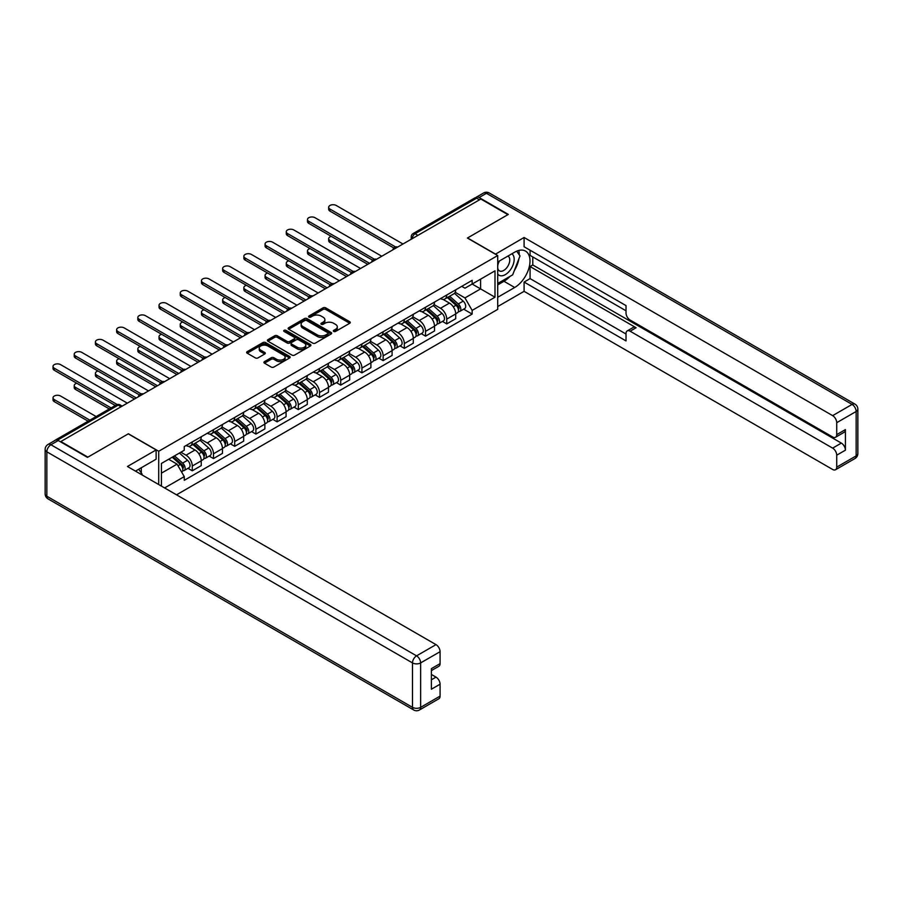 <?xml version="1.0" encoding="UTF-8"?>
<svg xmlns="http://www.w3.org/2000/svg" width="903" height="903" viewBox="0 0 903 903"><rect width="100%" height="100%" fill="white"/><g stroke="black" fill="none" stroke-linecap="round" stroke-linejoin="round"><path stroke-width="1.35" d="M333.692 331.446A1.321 0.768 0 0 0 335.555 331.446L349.732 323.263A1.885 1.095 0 0 0 350.285 322.495A1.885 1.095 0 0 0 349.732 321.728L325.712 307.855A1.885 1.095 0 0 0 323.048 307.855L308.871 316.05A1.321 0.768 0 0 0 310.734 317.122L312.573 316.061A6.039 3.488 0 0 1 321.118 316.061L323.116 317.224A6.039 3.488 0 0 1 324.877 319.685A6.039 3.488 0 0 1 323.116 322.145L321.276 323.206A1.321 0.768 0 0 0 323.15 324.29L324.978 323.229A6.039 3.488 0 0 1 333.523 323.229L335.521 324.38A6.039 3.488 0 0 1 337.293 326.852A6.039 3.488 0 0 1 335.521 329.313L333.692 330.374A1.321 0.768 0 0 0 333.692 331.446L333.692 330.374M264.477 361.629A1.885 1.095 0 0 0 263.924 362.396A1.885 1.095 0 0 0 264.477 363.164L271.216 367.058A1.885 1.095 0 0 0 273.88 367.058L289.626 357.972A1.885 1.095 0 0 0 290.179 357.204A1.885 1.095 0 0 0 289.626 356.425L265.606 342.564A1.885 1.095 0 0 0 262.942 342.564L247.196 351.651A1.885 1.095 0 0 0 246.643 352.418A1.885 1.095 0 0 0 247.196 353.197L255.335 357.893A1.885 1.095 0 0 0 257.998 357.893L264.737 353.999A1.885 1.095 0 0 0 265.29 353.231A1.885 1.095 0 0 0 264.737 352.463L260.707 350.127A5.046 2.912 0 0 1 259.229 348.073A5.046 2.912 0 0 1 262.344 345.375A5.046 2.912 0 0 1 267.841 346.007L283.655 355.139A5.046 2.912 0 0 1 285.134 357.204A5.046 2.912 0 0 1 282.018 359.891A5.046 2.912 0 0 1 276.521 359.259L273.88 357.735A1.885 1.095 0 0 0 271.216 357.735L264.477 361.629L264.477 363.164M158.714 451.263L128.395 433.767L87.884 457.155L60.84 441.533L480.859 199.032L507.915 214.654L467.404 238.042L497.711 255.538L158.714 451.263L158.714 484.539M312.709 343.106A1.885 1.095 0 0 0 315.373 343.106L331.119 334.008A1.885 1.095 0 0 0 331.672 333.241A1.885 1.095 0 0 0 331.119 332.473L307.099 318.601A1.885 1.095 0 0 0 304.435 318.601L288.689 327.699A1.885 1.095 0 0 0 288.136 328.466A1.885 1.095 0 0 0 288.689 329.234L312.709 343.106M284.614 331.74A1.321 0.768 0 0 1 285.958 331.92L310.35 346.007L294.626 355.082A1.885 1.095 0 0 1 291.962 355.082L267.943 341.21L274.681 337.35L274.681 335.781L267.943 339.675A1.885 1.095 0 0 0 267.39 340.442A1.885 1.095 0 0 0 267.943 341.21L267.943 339.675M274.681 337.35A1.885 1.095 0 0 1 277.345 337.35L277.345 335.781A1.885 1.095 0 0 0 274.681 335.781M277.345 335.781L287.086 341.413A1.885 1.095 0 0 0 289.761 341.413L294.231 338.828A1.885 1.095 0 0 0 294.784 338.061A1.885 1.095 0 0 0 294.231 337.282L284.084 331.435A1.321 0.768 0 0 1 285.958 330.351L310.372 344.449A1.885 1.095 0 0 1 310.925 345.217A1.885 1.095 0 0 1 310.372 345.996L310.372 344.449M176.514 494.821L497.711 309.379L497.711 255.538M55.23 440.314A3.849 2.224 -120 0 0 54.699 440.483A3.849 2.224 -120 0 0 54.293 440.856M417.931 235.367L415.075 233.719A3.849 2.224 60 0 0 413.145 233.538L474.73 197.983A3.849 2.224 60 0 1 476.649 198.175L415.075 233.719A3.849 2.224 120 0 0 412.355 238.437L412.355 238.584M479.504 199.823L476.649 198.175M446.737 295.01A8.838 5.102 60 0 1 444.908 298.983L453.882 293.802A8.838 5.102 -120 0 0 455.71 289.84M434.016 304.537L440.495 308.273A8.838 5.102 60 0 1 446.748 319.109L455.71 313.928A8.838 5.102 -120 0 0 449.457 303.103L443.034 299.39M455.71 313.928L455.71 318.714L446.748 323.895L442.436 321.412M444.908 298.983A8.838 5.102 60 0 1 440.562 298.588M446.748 319.109L446.748 323.895M425.539 307.257A8.838 5.102 60 0 1 423.71 311.23L432.672 306.049A8.838 5.102 -120 0 0 434.512 302.076M421.238 333.659L425.539 336.142L434.512 330.961L434.512 326.175A8.838 5.102 -120 0 0 428.259 315.339L421.836 311.637M423.71 311.23A8.838 5.102 60 0 1 419.353 310.824M412.806 316.784L419.285 320.52A8.838 5.102 60 0 1 425.539 331.356L425.539 336.142M404.33 319.504A8.838 5.102 60 0 1 402.501 323.466L411.475 318.285A8.838 5.102 -120 0 0 413.303 314.323M400.029 345.894L404.33 348.377L413.303 343.196L413.303 338.411A8.838 5.102 -120 0 0 407.05 327.586L400.627 323.872M402.501 323.466A8.838 5.102 60 0 1 398.144 323.071M391.597 329.019L398.076 332.767A8.838 5.102 60 0 1 404.33 343.591L404.33 348.377M383.132 331.74A8.838 5.102 60 0 1 381.292 335.713L390.265 330.532A8.838 5.102 -120 0 0 392.094 326.559M378.831 358.141L383.132 360.624L392.094 355.443L392.094 350.657A8.838 5.102 -120 0 0 385.841 339.821L379.429 336.119M381.292 335.713A8.838 5.102 60 0 1 376.946 335.318M370.399 341.266L376.878 345.002A8.838 5.102 60 0 1 383.132 355.838L383.132 360.624M361.922 343.987A8.838 5.102 60 0 1 360.094 347.96L369.067 342.779A8.838 5.102 -120 0 0 370.896 338.806M357.622 370.377L361.922 372.86L370.896 367.69L370.896 362.893A8.838 5.102 -120 0 0 364.643 352.068L358.22 348.366M360.094 347.96A8.838 5.102 60 0 1 355.737 347.553M349.19 353.502L355.669 357.249A8.838 5.102 60 0 1 361.922 368.074L361.922 372.86M340.713 356.222A8.838 5.102 60 0 1 338.885 360.195L347.858 355.014A8.838 5.102 -120 0 0 349.687 351.053M336.413 382.624L340.713 385.107L349.687 379.926L349.687 375.14A8.838 5.102 -120 0 0 343.433 364.315L337.011 360.602M338.885 360.195A8.838 5.102 60 0 1 334.528 359.8M327.981 365.749L334.46 369.485A8.838 5.102 60 0 1 340.713 380.321L340.713 385.107M319.515 368.469A8.838 5.102 60 0 1 317.687 372.442L326.649 367.261A8.838 5.102 -120 0 0 328.489 363.288M315.215 394.871L319.515 397.354L328.489 392.173L328.489 387.387A8.838 5.102 -120 0 0 322.236 376.551L315.813 372.849M317.687 372.442A8.838 5.102 60 0 1 313.33 372.036M306.783 377.996L313.262 381.732A8.838 5.102 60 0 1 319.515 392.568L319.515 397.354M298.306 380.716A8.838 5.102 60 0 1 296.477 384.678L305.451 379.508A8.838 5.102 -120 0 0 307.28 375.535M294.006 407.106L298.306 409.59L307.28 404.409L307.28 399.623A8.838 5.102 -120 0 0 301.026 388.798L294.604 385.084M296.477 384.678A8.838 5.102 60 0 1 292.12 384.283M285.574 390.231L292.053 393.979A8.838 5.102 60 0 1 298.306 404.804L298.306 409.59M277.108 392.952A8.838 5.102 60 0 1 275.268 396.925L284.242 391.744A8.838 5.102 -120 0 0 286.07 387.771M272.796 419.353L277.108 421.836L286.07 416.655L286.07 411.87A8.838 5.102 -120 0 0 279.817 401.034L273.406 397.331M275.268 396.925A8.838 5.102 60 0 1 270.923 396.53M264.376 402.478L270.855 406.215A8.838 5.102 60 0 1 277.108 417.051L277.108 421.836M255.899 405.199A8.838 5.102 60 0 1 254.07 409.172L263.033 403.991A8.838 5.102 -120 0 0 264.872 400.018M251.598 431.6L255.899 434.083L264.872 428.902L264.872 424.117A8.838 5.102 -120 0 0 258.619 413.281L252.197 409.578M254.07 409.172A8.838 5.102 60 0 1 249.713 408.766M243.167 414.725L249.646 418.461A8.838 5.102 60 0 1 255.899 429.286L255.899 434.083M234.69 417.446A8.838 5.102 60 0 1 232.861 421.408L241.835 416.227A8.838 5.102 -120 0 0 243.663 412.265M230.389 443.836L234.69 446.319L243.663 441.138L243.663 436.352A8.838 5.102 -120 0 0 237.41 425.527L230.987 421.814M232.861 421.408A8.838 5.102 60 0 1 228.504 421.012M221.957 426.961L228.436 430.708A8.838 5.102 60 0 1 234.69 441.533L234.69 446.319M213.492 429.681A8.838 5.102 60 0 1 211.652 433.654L220.625 428.474A8.838 5.102 -120 0 0 222.454 424.5M209.191 456.083L213.492 458.566L222.454 453.385L222.454 448.599A8.838 5.102 -120 0 0 216.212 437.763L209.789 434.061M211.652 433.654A8.838 5.102 60 0 1 207.306 433.248M200.759 439.208L207.238 442.944A8.838 5.102 60 0 1 213.492 453.78L213.492 458.566M192.283 441.928A8.838 5.102 60 0 1 190.454 445.89L199.428 440.72A8.838 5.102 -120 0 0 201.256 436.747M187.982 468.318L192.283 470.802L201.256 465.621L201.256 460.835A8.838 5.102 -120 0 0 195.003 450.01L188.58 446.296M190.454 445.89A8.838 5.102 60 0 1 186.097 445.495M180.86 452.211L186.029 455.191A8.838 5.102 60 0 1 192.283 466.016L192.283 470.802M461.76 286.341L464.955 288.192L495.002 270.844L480.588 279.162L480.588 288.892L464.955 297.922L455.214 292.29M161.423 486.107L161.423 463.431L184.268 450.247L184.268 446.556L472.156 280.336L472.156 284.027L495.002 297.211L472.156 310.395L464.955 297.922M495.002 270.844L495.002 297.211M161.423 473.161L177.056 464.131L184.268 476.615L184.268 480.306L472.156 314.086L472.156 310.395M184.268 476.615L164.617 487.947M177.056 464.131L168.635 459.266M463.645 309.165L472.156 314.086M334.212 331.638L335.521 330.882A6.039 3.488 0 0 0 337.293 328.421L337.293 326.852M324.877 319.685L324.877 321.254A6.039 3.488 0 0 1 323.116 323.714L321.807 324.47M349.709 323.285L325.712 309.424A1.885 1.095 0 0 0 323.048 309.424L309.402 317.314M331.096 334.031L307.099 320.181A1.885 1.095 0 0 0 304.435 320.181L288.712 329.256M327.789 333.783A1.321 0.768 0 0 0 327.789 332.699L306.704 320.531A1.321 0.768 0 0 0 304.83 320.531L302.9 321.649A6.039 3.488 0 0 0 301.128 324.109A6.039 3.488 0 0 0 302.9 326.581L317.314 334.9A6.039 3.488 0 0 0 325.848 334.9L327.789 333.783L327.789 335.352A1.321 0.768 0 0 0 328.173 334.81L328.173 333.241M301.128 324.109L301.128 325.678A6.039 3.488 0 0 0 302.9 328.15L302.9 326.581M327.789 335.352L325.848 336.469A6.039 3.488 0 0 1 317.314 336.469L302.9 328.15M277.345 337.35L287.086 342.982A1.885 1.095 0 0 0 289.761 342.982L294.231 340.397A1.885 1.095 0 0 0 294.784 339.63L294.784 338.061M297.2 347.237A5.046 2.912 0 0 0 302.697 347.869A5.046 2.912 0 0 0 305.812 345.183A5.046 2.912 0 0 0 304.334 343.117L298.769 339.9A1.885 1.095 0 0 0 296.094 339.9L291.624 342.485A1.885 1.095 0 0 0 291.071 343.253A1.885 1.095 0 0 0 291.624 344.032L297.2 347.237L297.2 348.818A5.046 2.912 0 0 0 302.697 349.438A5.046 2.912 0 0 0 305.812 346.752L305.812 345.183M291.071 343.253L291.071 344.822A1.885 1.095 0 0 0 291.624 345.601L291.624 344.032M297.2 348.818L291.624 345.601M285.134 357.204L285.134 358.773A5.046 2.912 0 0 1 282.018 361.46A5.046 2.912 0 0 1 276.521 360.828L273.88 359.304A1.885 1.095 0 0 0 271.216 359.304L264.5 363.187M259.229 348.073L259.229 349.642A5.046 2.912 0 0 0 260.707 351.696L260.707 350.127M264.714 354.021L260.707 351.696M289.603 357.983L265.606 344.133A1.885 1.095 0 0 0 262.942 344.133L247.219 353.208L247.196 351.651M447.357 297.572L455.992 305.282A4.808 2.777 60 0 1 457.505 312.72L455.71 313.747M447.583 297.776L451.647 300.123M331.266 236.349A4.425 2.551 -0 0 0 328.681 238.663A4.425 2.551 -0 0 0 329.979 240.469L369.53 263.315M448.227 297.064L457.844 305.654A2.303 1.332 60 0 1 458.566 309.221A2.303 1.332 60 0 1 458.352 309.3M449.671 296.24L458.306 303.95A4.808 2.777 60 0 1 459.819 311.377A4.808 2.777 60 0 1 458.363 311.535M454.48 293.351L463.205 301.128A4.808 2.777 60 0 1 464.706 308.555L459.819 311.377M367.769 264.331L329.979 242.512A4.425 2.551 180 0 1 328.681 240.706L328.681 238.663M393.832 247.986L329.979 211.121A4.425 2.551 180 0 1 328.681 209.315L328.681 207.272A4.425 2.551 -0 0 0 329.979 209.078L395.593 246.959M402.975 244.002L336.232 205.466A4.425 2.551 -0 0 0 331.412 204.913A4.425 2.551 -0 0 0 328.681 207.272M426.148 309.819L434.794 317.529A4.808 2.777 60 0 1 436.296 324.956L434.512 325.994M426.374 310.022L430.449 312.37M310.056 248.596A4.425 2.551 -0 0 0 307.483 250.91A4.425 2.551 -0 0 0 308.77 252.716L348.332 275.55M427.017 309.311L436.634 317.89A2.303 1.332 60 0 1 437.357 321.457A2.303 1.332 60 0 1 437.154 321.547M428.462 308.476L437.097 316.197A4.808 2.777 60 0 1 438.61 323.624A4.808 2.777 60 0 1 437.165 323.782M433.282 305.586L441.996 313.364A4.808 2.777 60 0 1 443.508 320.802L438.61 323.624M346.56 276.578L308.77 254.759A4.425 2.551 180 0 1 307.483 252.953L307.483 250.91M404.95 322.055L413.585 329.764A4.808 2.777 60 0 1 415.098 337.203L413.303 338.23M405.176 322.258L409.24 324.606M288.847 260.832A4.425 2.551 -0 0 0 286.274 263.157A4.425 2.551 -0 0 0 287.572 264.963L327.123 287.797M405.819 321.558L415.436 330.137A2.303 1.332 60 0 1 416.159 333.704A2.303 1.332 60 0 1 415.944 333.783M407.253 320.723L415.899 328.432A4.808 2.777 60 0 1 417.4 335.871A4.808 2.777 60 0 1 415.956 336.018M412.073 317.833L420.787 325.611A4.808 2.777 60 0 1 422.299 333.038L417.4 335.871M325.362 288.813L287.572 266.995A4.425 2.551 180 0 1 286.274 265.189L286.274 263.157M495.408 254.206L524.09 237.489L832.645 415.64L852.082 404.409L486.435 193.31L479.098 197.543L508.321 214.417L467.54 237.963L495.408 254.048M497.711 261.972L514.71 252.163A21.627 12.484 120 0 1 525.523 251.09A21.627 12.484 120 0 1 528.831 268.428A21.627 12.484 120 0 1 514.71 287.481L497.711 297.29M497.711 306.557L524.09 291.33L524.09 282.063L626.027 340.928L626.027 333.546A5.768 3.33 -120 0 1 627.224 330.904A5.768 3.33 -120 0 1 630.113 331.198L832.645 448.125L841.348 443.102A5.768 3.33 60 0 1 845.422 450.168L845.422 429.602A5.768 3.33 60 0 1 844.226 432.244L835.523 437.266A5.768 3.33 -120 0 0 836.72 434.625L836.72 422.694A5.768 3.33 -120 0 0 832.645 415.64M532.781 256.949L532.781 264.963L530.072 266.532L530.072 278.609L524.09 282.063M530.072 250.199L530.072 255.38L626.027 310.79M835.523 437.266A5.768 3.33 -120 0 1 832.645 436.984L630.113 320.046A5.768 3.33 -120 0 1 626.027 312.991L626.027 305.609L524.09 246.756L524.09 237.489M524.09 291.33L832.645 469.47A5.768 3.33 -120 0 0 835.523 469.752A5.768 3.33 -120 0 0 836.72 467.122L836.72 455.191A5.768 3.33 -120 0 0 832.645 448.125M479.098 197.543A5.768 3.33 -120 0 0 476.208 197.26A5.768 3.33 -120 0 0 475.599 197.813M530.072 266.532L636.096 327.744L630.113 331.198M532.781 264.963L841.348 443.102M530.072 278.609L626.027 334.02M627.224 330.904L633.206 327.45A5.768 3.33 60 0 1 636.096 327.744M497.711 284.897L503.964 281.284A21.627 12.484 120 0 0 509.958 276.408M514.259 270.753A21.627 12.484 120 0 0 518.909 258.755M519.259 254.883A21.627 12.484 120 0 0 518.728 250.47M58.255 440.517L50.918 444.75A5.768 3.33 -120 0 0 48.028 444.468L55.376 440.224A5.768 3.33 60 0 1 58.255 440.517L87.478 457.381L128.26 433.846L156.129 449.931L156.129 459.187L136.827 470.339A21.627 12.484 120 0 0 135.518 471.152M156.129 449.931L127.447 466.49L436.002 644.629A5.768 3.33 60 0 1 440.077 651.695L440.077 663.626A5.768 3.33 60 0 1 438.892 666.267L431.386 670.602M141.308 472.946L141.308 467.743M431.386 679.79L436.002 677.126A5.768 3.33 60 0 1 440.077 684.192L440.077 696.111A5.768 3.33 60 0 1 438.892 698.753L419.455 709.984A5.768 3.33 -120 0 0 420.64 707.342L440.077 696.111M440.077 663.626L431.386 668.649L431.386 689.215L440.077 684.192M436.002 677.126L431.386 674.451M497.711 273.981A12.495 7.213 120 0 0 507.655 272.909A12.495 7.213 120 0 0 514.168 259.308A12.495 7.213 120 0 0 511.888 253.788M498.761 261.373A12.495 7.213 120 0 0 497.711 263.62M497.711 267.807A8.556 4.944 120 0 0 499.438 270.889A8.556 4.944 120 0 0 506.03 268.597A8.556 4.944 120 0 0 509.766 259.985A8.556 4.944 120 0 0 507.994 256.068A8.556 4.944 120 0 0 507.971 256.057M499.472 260.967A8.556 4.944 120 0 0 497.711 266.092M516.663 251.181L520.004 255.933L512.667 274.851L497.993 283.316M138.712 469.244L142.121 474.109L141.85 474.809M372.634 260.233L308.77 223.368A4.425 2.551 180 0 1 307.483 221.562L307.483 219.519A4.425 2.551 -0 0 0 308.77 221.325L374.384 259.206M381.766 256.249L315.023 217.713A4.425 2.551 -0 0 0 310.214 217.16A4.425 2.551 -0 0 0 307.483 219.519M351.425 272.469L287.572 235.604A4.425 2.551 180 0 1 286.274 233.798L286.274 231.766A4.425 2.551 -0 0 0 287.572 233.561L353.175 271.442M360.568 268.484L293.825 229.96A4.425 2.551 -0 0 0 289.005 229.407A4.425 2.551 -0 0 0 286.274 231.766M383.741 334.302L392.376 342.011A4.808 2.777 60 0 1 393.889 349.438L392.094 350.477M383.967 334.505L388.042 336.853M267.649 273.078A4.425 2.551 -0 0 0 265.064 275.392A4.425 2.551 -0 0 0 266.362 277.198L305.914 300.033M384.61 333.794L394.227 342.372A2.303 1.332 60 0 1 394.95 345.939A2.303 1.332 60 0 1 394.746 346.03M386.055 332.97L394.69 340.679A4.808 2.777 60 0 1 396.203 348.106A4.808 2.777 60 0 1 394.746 348.265M390.875 330.069L399.589 337.846A4.808 2.777 60 0 1 401.09 345.285L396.203 348.106M304.153 301.06L266.362 279.241A4.425 2.551 180 0 1 265.064 277.435L265.064 275.392M362.532 346.549L371.178 354.258A4.808 2.777 60 0 1 372.691 361.685L370.896 362.724M362.769 346.752L366.832 349.1M246.44 285.314A4.425 2.551 -0 0 0 243.866 287.639A4.425 2.551 -0 0 0 245.164 289.445L284.716 312.28M363.412 346.041L373.018 354.619A2.303 1.332 60 0 1 373.752 358.186A2.303 1.332 60 0 1 373.537 358.265M364.846 345.206L373.492 352.915A4.808 2.777 60 0 1 374.993 360.353A4.808 2.777 60 0 1 373.549 360.5M369.666 342.316L378.38 350.093A4.808 2.777 60 0 1 379.892 357.52L374.993 360.353M282.944 313.296L245.164 291.488A4.425 2.551 180 0 1 243.866 289.682L243.866 287.639M341.334 358.784L349.969 366.494A4.808 2.777 60 0 1 351.481 373.932L349.687 374.959M341.56 358.988L345.623 361.335M225.242 297.561A4.425 2.551 -0 0 0 222.657 299.886A4.425 2.551 -0 0 0 223.955 301.681L263.507 324.527M342.203 358.288L351.82 366.866A2.303 1.332 60 0 1 352.542 370.433A2.303 1.332 60 0 1 352.328 370.512M343.637 357.453L352.283 365.162A4.808 2.777 60 0 1 353.795 372.589A4.808 2.777 60 0 1 352.339 372.747M348.456 354.563L357.17 362.34A4.808 2.777 60 0 1 358.683 369.767L353.795 372.589M261.746 325.543L223.955 303.724A4.425 2.551 180 0 1 222.657 301.918L222.657 299.886M330.216 284.716L266.362 247.851A4.425 2.551 180 0 1 265.064 246.045L265.064 244.002A4.425 2.551 -0 0 0 266.362 245.808L331.977 283.689M339.359 280.731L272.616 242.196A4.425 2.551 -0 0 0 267.796 241.643A4.425 2.551 -0 0 0 265.064 244.002M309.018 296.963L245.164 260.087A4.425 2.551 180 0 1 243.866 258.292L243.866 256.249A4.425 2.551 -0 0 0 245.164 258.055L310.767 295.936M318.149 292.978L251.418 254.443A4.425 2.551 -0 0 0 246.598 253.89A4.425 2.551 -0 0 0 243.866 256.249M287.809 309.198L223.955 272.334A4.425 2.551 180 0 1 222.657 270.528L222.657 268.484A4.425 2.551 -0 0 0 223.955 270.29L289.57 308.171M296.952 305.214L230.209 266.69A4.425 2.551 -0 0 0 225.389 266.125A4.425 2.551 -0 0 0 222.657 268.484M320.125 371.031L328.771 378.741A4.808 2.777 60 0 1 330.272 386.168L328.478 387.206M320.351 371.235L324.425 373.582M204.033 309.808A4.425 2.551 -0 0 0 201.459 312.122A4.425 2.551 -0 0 0 202.746 313.928L242.309 336.763M320.994 370.523L330.611 379.102A2.303 1.332 60 0 1 331.333 382.669A2.303 1.332 60 0 1 331.13 382.759M322.439 369.699L331.074 377.409A4.808 2.777 60 0 1 332.586 384.836A4.808 2.777 60 0 1 331.13 384.994M327.258 366.799L335.972 374.576A4.808 2.777 60 0 1 337.485 382.014L332.586 384.836M240.537 337.79L202.746 315.971A4.425 2.551 180 0 1 201.459 314.165L201.459 312.122M266.599 321.445L202.746 284.58A4.425 2.551 180 0 1 201.459 282.774L201.459 280.731A4.425 2.551 -0 0 0 202.746 282.537L268.36 320.418M275.742 317.461L208.999 278.925A4.425 2.551 -0 0 0 204.18 278.372A4.425 2.551 -0 0 0 201.459 280.731M298.916 383.267L307.562 390.976A4.808 2.777 60 0 1 309.074 398.415L307.28 399.453M299.153 383.47L303.216 385.818M182.824 322.044A4.425 2.551 -0 0 0 180.25 324.369A4.425 2.551 -0 0 0 181.548 326.175L221.1 349.009M299.796 382.77L309.413 391.349A2.303 1.332 60 0 1 310.135 394.916A2.303 1.332 60 0 1 309.921 394.995M301.23 381.935L309.876 389.644A4.808 2.777 60 0 1 311.377 397.083A4.808 2.777 60 0 1 309.932 397.23M306.049 379.046L314.763 386.823A4.808 2.777 60 0 1 316.276 394.25L311.377 397.083M219.327 350.025L181.548 328.207A4.425 2.551 180 0 1 180.25 326.412L180.25 324.369M245.402 333.681L181.548 296.816A4.425 2.551 180 0 1 180.25 295.01L180.25 292.978A4.425 2.551 -0 0 0 181.548 294.784L247.151 332.654M254.533 329.697L187.801 291.172A4.425 2.551 -0 0 0 182.982 290.619A4.425 2.551 -0 0 0 180.25 292.978M277.718 395.514L286.353 403.223A4.808 2.777 60 0 1 287.865 410.651L286.07 411.689M277.943 395.717L282.007 398.065M161.626 334.291A4.425 2.551 -0 0 0 159.041 336.605A4.425 2.551 -0 0 0 160.339 338.411L199.89 361.245M278.587 395.006L288.204 403.585A2.303 1.332 60 0 1 288.926 407.151A2.303 1.332 60 0 1 288.712 407.242M280.032 394.182L288.667 401.891A4.808 2.777 60 0 1 290.179 409.319A4.808 2.777 60 0 1 288.723 409.477M284.84 391.281L293.565 399.07A4.808 2.777 60 0 1 295.067 406.497L290.179 409.319M198.129 362.272L160.339 340.454A4.425 2.551 180 0 1 159.041 338.648L159.041 336.605M224.192 345.928L160.339 309.063A4.425 2.551 180 0 1 159.041 307.257L159.041 305.214A4.425 2.551 -0 0 0 160.339 307.02L225.953 344.901M233.335 341.944L166.592 303.408A4.425 2.551 -0 0 0 161.772 302.855A4.425 2.551 -0 0 0 159.041 305.214M256.508 407.761L265.155 415.47A4.808 2.777 60 0 1 266.656 422.897L264.872 423.936M256.745 407.964L260.809 410.312M140.416 346.526A4.425 2.551 -0 0 0 137.843 348.851A4.425 2.551 -0 0 0 139.13 350.657L178.692 373.492M257.378 407.253L266.995 415.831A2.303 1.332 60 0 1 267.717 419.398A2.303 1.332 60 0 1 267.514 419.477M258.822 406.418L267.457 414.127A4.808 2.777 60 0 1 268.97 421.566A4.808 2.777 60 0 1 267.525 421.712M263.642 403.528L272.356 411.305A4.808 2.777 60 0 1 273.869 418.744L268.97 421.566M176.92 374.508L139.13 352.701A4.425 2.551 180 0 1 137.843 350.895L137.843 348.851M202.994 358.175L139.13 321.31A4.425 2.551 180 0 1 137.843 319.504L137.843 317.461A4.425 2.551 -0 0 0 139.13 319.267L204.744 357.148M212.126 354.19L145.383 315.655A4.425 2.551 -0 0 0 140.575 315.102A4.425 2.551 -0 0 0 137.843 317.461M235.311 419.997L243.945 427.706A4.808 2.777 60 0 1 245.458 435.144L243.663 436.172M235.536 420.2L239.6 422.548M119.219 358.773A4.425 2.551 -0 0 0 116.634 361.098A4.425 2.551 -0 0 0 117.932 362.893L157.483 385.739M236.18 419.5L245.797 428.078A2.303 1.332 60 0 1 246.519 431.645A2.303 1.332 60 0 1 246.305 431.724M237.613 418.665L246.259 426.374A4.808 2.777 60 0 1 247.772 433.801A4.808 2.777 60 0 1 246.316 433.959M242.433 415.775L251.147 423.552A4.808 2.777 60 0 1 252.659 430.979L247.772 433.801M155.722 386.755L117.932 364.936A4.425 2.551 180 0 1 116.634 363.13L116.634 361.098M181.785 370.411L117.932 333.546A4.425 2.551 180 0 1 116.634 331.74L116.634 329.697A4.425 2.551 -0 0 0 117.932 331.503L183.535 369.383M190.928 366.426L124.185 327.902A4.425 2.551 -0 0 0 119.365 327.349A4.425 2.551 -0 0 0 116.634 329.697M214.101 432.244L222.748 439.953A4.808 2.777 60 0 1 224.249 447.38L222.454 448.419M214.327 432.447L218.402 434.794M98.009 371.02A4.425 2.551 -0 0 0 95.425 373.334A4.425 2.551 -0 0 0 96.723 375.14L136.285 397.975M214.97 431.736L224.587 440.314A2.303 1.332 60 0 1 225.31 443.881A2.303 1.332 60 0 1 225.107 443.971M216.415 430.912L225.05 438.621A4.808 2.777 60 0 1 226.563 446.048A4.808 2.777 60 0 1 225.107 446.206M221.235 428.011L229.949 435.788A4.808 2.777 60 0 1 231.45 443.226L226.563 446.048M134.513 399.002L96.723 377.183A4.425 2.551 180 0 1 95.425 375.377L95.425 373.334M160.576 382.658L96.723 345.793A4.425 2.551 180 0 1 95.425 343.987L95.425 341.944A4.425 2.551 -0 0 0 96.723 343.75L162.337 381.63M169.719 378.673L102.976 340.138A4.425 2.551 -0 0 0 98.156 339.584A4.425 2.551 -0 0 0 95.425 341.944M192.892 444.479L201.538 452.189A4.808 2.777 60 0 1 203.051 459.627L201.256 460.665M193.129 444.682L197.193 447.041M76.8 383.256A4.425 2.551 -0 0 0 74.227 385.581A4.425 2.551 -0 0 0 75.525 387.387L111.092 407.919M193.773 443.983L203.378 452.561A2.303 1.332 60 0 1 204.112 456.128A2.303 1.332 60 0 1 203.897 456.207M195.206 443.147L203.852 450.857A4.808 2.777 60 0 1 205.353 458.295A4.808 2.777 60 0 1 203.909 458.442M200.026 440.258L208.74 448.035A4.808 2.777 60 0 1 210.252 455.462L205.353 458.295M109.331 408.946L75.525 389.419A4.425 2.551 180 0 1 74.227 387.624L74.227 385.581M139.378 394.904L75.525 358.028A4.425 2.551 180 0 1 74.227 356.222L74.227 354.19A4.425 2.551 -0 0 0 75.525 355.996L141.128 393.877M148.51 390.92L81.778 352.384A4.425 2.551 -0 0 0 76.958 351.831A4.425 2.551 -0 0 0 74.227 354.19M172.225 457.2L180.329 464.435A4.808 2.777 60 0 1 181.842 471.863L181.605 472.009M172.304 457.155L175.983 459.277M96.147 416.554L60.569 396.022A4.425 2.551 -0 0 0 55.749 395.458A4.425 2.551 -0 0 0 53.017 397.817A4.425 2.551 -0 0 0 54.315 399.623L89.894 420.166M173.094 456.692L182.18 464.808A2.303 1.332 60 0 1 182.903 468.375A2.303 1.332 60 0 1 182.688 468.454M174.527 455.868L182.643 463.104A4.808 2.777 60 0 1 184.156 470.531A4.808 2.777 60 0 1 182.699 470.689M179.426 453.035L187.542 460.282A4.808 2.777 60 0 1 189.043 467.709L184.156 470.531M88.122 421.182L54.315 401.666A4.425 2.551 180 0 1 53.017 399.86L53.017 397.817M115.313 405.492L54.315 370.275A4.425 2.551 180 0 1 53.017 368.469L53.017 366.426A4.425 2.551 -0 0 0 54.315 368.232L117.209 404.544M127.312 403.156L60.569 364.62A4.425 2.551 -0 0 0 55.749 364.067A4.425 2.551 -0 0 0 53.017 366.426M412.49 238.505L412.355 238.437A3.849 2.224 0 0 1 411.226 236.857L411.226 239.239M213.492 453.78L222.454 448.599M234.69 441.533L243.663 436.352M255.899 429.286L264.872 424.117M277.108 417.051L286.07 411.87M298.306 404.804L307.28 399.623M319.515 392.568L328.489 387.387M340.713 380.321L349.687 375.14M361.922 368.074L370.896 362.893M383.132 355.838L392.094 350.657M404.33 343.591L413.303 338.411M425.539 331.356L434.512 326.175M192.283 466.016L201.256 460.835M186.029 455.191L195.003 450.01M207.238 442.944L216.212 437.763M228.436 430.708L237.41 425.527M249.646 418.461L258.619 413.281M270.855 406.215L279.817 401.034M292.053 393.979L301.026 388.798M313.262 381.732L322.236 376.551M334.46 369.485L343.433 364.315M355.669 357.249L364.643 352.068M376.878 345.002L385.841 339.821M398.076 332.767L407.05 327.586M419.285 320.52L428.259 315.339M440.495 308.273L449.457 303.103M397.433 247.208A3.849 2.224 120 0 0 395.74 248.178M376.224 259.443A3.849 2.224 120 0 0 374.531 260.425M355.026 271.69A3.849 2.224 120 0 0 353.321 272.672M333.817 283.926A3.849 2.224 120 0 0 332.123 284.908M312.619 296.173A3.849 2.224 120 0 0 310.914 297.155M291.409 308.42A3.849 2.224 120 0 0 289.716 309.39M270.2 320.655A3.849 2.224 120 0 0 268.507 321.637M249.002 332.902A3.849 2.224 120 0 0 247.298 333.884M227.793 345.138A3.849 2.224 120 0 0 226.1 346.12M206.584 357.385A3.849 2.224 120 0 0 204.891 358.367M185.386 369.632A3.849 2.224 120 0 0 183.681 370.602M164.177 381.867A3.849 2.224 120 0 0 162.484 382.849M142.979 394.114A3.849 2.224 120 0 0 141.274 395.096M121.058 406.768L118.203 405.12L57.51 440.156M122.187 406.113L120.122 404.928A3.849 2.224 120 0 0 118.203 405.12A3.849 2.224 60 0 0 116.284 404.928L54.699 440.483M335.521 330.882L335.521 329.313M321.276 324.29L321.276 323.206M323.116 323.714L323.116 322.145M308.871 317.122L308.871 316.05M323.048 309.424L323.048 307.855M325.712 309.424L325.712 307.855M349.732 323.263L349.732 321.728M288.689 329.234L288.689 327.699M304.435 320.181L304.435 318.601M307.099 320.181L307.099 318.601M331.119 334.008L331.119 332.473M317.314 336.469L317.314 334.9M325.848 336.469L325.848 334.9M287.086 342.982L287.086 341.413M289.761 342.982L289.761 341.413M294.231 340.397L294.231 338.828M285.958 331.92L285.958 330.351M271.216 359.304L271.216 357.735M273.88 359.304L273.88 357.735M276.521 360.828L276.521 359.259M264.737 353.999L264.737 352.463M262.942 344.133L262.942 342.564M265.606 344.133L265.606 342.564M289.626 357.972L289.626 356.425M455.992 305.282L453.306 306.839M459.04 308.16L458.182 308.657M463.205 301.128L458.306 303.95M329.979 242.512L329.979 240.469M329.979 209.078L329.979 211.121M434.794 317.529L432.097 319.086M437.842 320.407L436.973 320.904M441.996 313.364L437.097 316.197M308.77 254.759L308.77 252.716M413.585 329.764L410.888 331.322M416.633 332.643L415.764 333.151M420.787 325.611L415.899 328.432M287.572 266.995L287.572 264.963M836.72 434.625L845.422 429.602M845.422 450.168L836.72 455.191M836.72 467.122L856.157 455.891L856.157 411.475L836.72 422.694M503.964 281.284L514.71 287.481M856.157 455.891A5.768 3.33 60 0 1 854.972 458.532A5.768 5.768 0 0 0 857.85 453.543A5.768 3.33 180 0 1 856.157 455.891M856.157 411.475A5.768 3.33 0 0 0 857.85 409.127A5.768 5.768 0 0 0 854.972 404.126A5.768 3.33 -60 0 0 852.082 404.409A5.768 3.33 60 0 1 856.157 411.475M476.208 197.26L483.545 193.016A5.768 3.33 60 0 1 486.435 193.31A5.768 3.33 -60 0 1 489.313 193.016L854.972 404.126M48.028 444.468A5.768 5.768 0 0 0 45.15 449.457A5.768 3.33 180 0 0 46.843 451.816A5.768 3.33 -60 0 1 50.918 444.75L416.565 655.86A5.768 3.33 -60 0 0 412.49 662.915L46.843 451.816L46.843 496.232L412.49 707.342L412.49 662.915A5.768 3.33 0 0 0 420.64 662.915L420.64 707.342A5.768 3.33 180 0 1 412.49 707.342A5.768 3.33 -60 0 0 413.687 709.984A5.768 5.768 0 0 0 419.455 709.984M440.077 651.695L420.64 662.915A5.768 3.33 -120 0 0 416.565 655.86L436.002 644.629M48.028 498.874A5.768 3.33 -60 0 1 46.843 496.232A5.768 3.33 0 0 1 45.15 493.873A5.768 5.768 0 0 0 48.028 498.874L413.687 709.984M308.77 221.325L308.77 223.368M287.572 233.561L287.572 235.604M392.376 342.011L389.69 343.569M395.424 344.89L394.566 345.386M399.589 337.846L394.69 340.679M266.362 279.241L266.362 277.198M371.178 354.258L368.48 355.805M374.226 357.125L373.357 357.633M378.38 350.093L373.492 352.915M245.164 291.488L245.164 289.445M349.969 366.494L347.283 368.052M353.017 369.372L352.159 369.869M357.17 362.34L352.283 365.162M223.955 303.724L223.955 301.681M266.362 245.808L266.362 247.851M245.164 258.055L245.164 260.087M223.955 270.29L223.955 272.334M328.771 378.741L326.073 380.298M331.819 381.619L330.949 382.116M335.972 374.576L331.074 377.409M202.746 315.971L202.746 313.928M202.746 282.537L202.746 284.58M307.562 390.976L304.864 392.534M310.609 393.855L309.74 394.363M314.763 386.823L309.876 389.644M181.548 328.207L181.548 326.175M181.548 294.784L181.548 296.816M286.353 403.223L283.666 404.781M289.4 406.102L288.542 406.598M293.565 399.07L288.667 401.891M160.339 340.454L160.339 338.411M160.339 307.02L160.339 309.063M265.155 415.47L262.457 417.017M268.202 418.349L267.333 418.845M272.356 411.305L267.457 414.127M139.13 352.701L139.13 350.657M139.13 319.267L139.13 321.31M243.945 427.706L241.248 429.264M246.993 430.584L246.124 431.081M251.147 423.552L246.259 426.374M117.932 364.936L117.932 362.893M117.932 331.503L117.932 333.546M222.748 439.953L220.05 441.511M225.795 442.831L224.926 443.328M229.949 435.788L225.05 438.621M96.723 377.183L96.723 375.14M96.723 343.75L96.723 345.793M201.538 452.189L198.841 453.746M204.586 455.067L203.717 455.575M208.74 448.035L203.852 450.857M75.525 389.419L75.525 387.387M75.525 355.996L75.525 358.028M180.329 464.435L178.004 465.779M183.377 467.314L182.519 467.81M187.542 460.282L182.643 463.104M54.315 401.666L54.315 399.623M54.315 368.232L54.315 370.275M397.76 247.016A3.849 3.849 0 0 0 392.828 249.86M376.551 259.251A3.849 3.849 0 0 0 371.618 262.107M355.353 271.498A3.849 3.849 0 0 0 350.42 274.343M334.144 283.745A3.849 3.849 0 0 0 329.211 286.59M312.935 295.981A3.849 3.849 0 0 0 308.002 298.837M291.737 308.228A3.849 3.849 0 0 0 286.804 311.072M270.528 320.475A3.849 3.849 0 0 0 265.595 323.319M249.33 332.71A3.849 3.849 0 0 0 244.397 335.555M228.12 344.957A3.849 3.849 0 0 0 223.188 347.802M206.911 357.193A3.849 3.849 0 0 0 201.979 360.049M185.713 369.44A3.849 3.849 0 0 0 180.781 372.284M164.504 381.687A3.849 3.849 0 0 0 159.571 384.531M143.306 393.922A3.849 3.849 0 0 0 138.362 396.778M120.122 404.928A3.849 3.849 0 0 0 116.284 404.928M413.145 233.538A3.849 3.849 0 0 0 411.226 236.857M835.523 469.752L854.972 458.532M857.85 453.543L857.85 409.127M489.313 193.016A5.768 5.768 0 0 0 483.545 193.016M45.15 449.457L45.15 493.873"/></g></svg>
